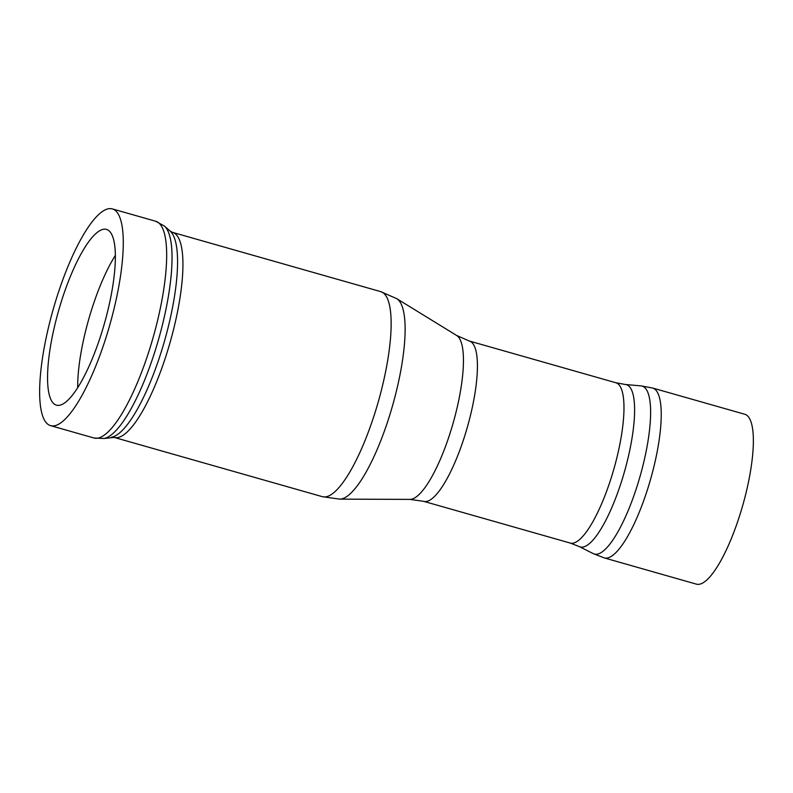 <?xml version="1.0" encoding="UTF-8"?>
<svg xmlns="http://www.w3.org/2000/svg" width="793" height="793" viewBox="0 0 793 793"><rect width="100%" height="100%" fill="white"/><g stroke="black" fill="none" stroke-linecap="round" stroke-linejoin="round"><path stroke-width="1.19" d="M54.192 425.841A112.675 29.351 105.9 0 1 50.613 425.653A112.675 29.351 105.9 0 1 51.446 315.713A112.675 29.351 105.9 0 1 108.73 208.718A112.675 29.351 105.9 0 1 112.309 208.896A112.675 29.351 105.9 0 1 111.476 318.836A112.675 29.351 105.9 0 1 54.192 425.841M604.286 557.915A88.32 23.007 105.9 0 0 607.091 558.064A88.32 23.007 105.9 0 0 651.985 474.194A88.32 23.007 105.9 0 0 652.639 388.035L744.756 414.253A88.32 23.007 105.9 0 1 744.112 500.423A88.32 23.007 105.9 0 1 699.208 584.282A88.32 23.007 105.9 0 1 696.403 584.144L604.286 557.915L593.253 553.623A87.309 22.739 -74.1 0 0 597.079 554.178A87.309 22.739 -74.1 0 0 642.023 469.169A87.309 22.739 -74.1 0 0 641.002 385.884L625.31 384.486A84.345 21.966 105.9 0 1 626.301 464.956A84.345 21.966 105.9 0 1 582.885 547.081A84.345 21.966 105.9 0 1 579.177 546.536L593.253 553.623M103.566 229.256A91.364 23.8 105.9 0 1 106.47 229.405A91.364 23.8 105.9 0 1 105.796 318.538A91.364 23.8 105.9 0 1 59.346 405.302A91.364 23.8 105.9 0 1 56.452 405.144A91.364 23.8 105.9 0 1 57.126 316.01A91.364 23.8 105.9 0 1 103.566 229.256M77.704 387.698A91.364 23.8 105.9 0 1 115.352 255.435M111.367 437.25A107.967 28.122 -74.1 0 0 111.496 437.23A107.967 28.122 -74.1 0 0 164.538 340.921A107.967 28.122 -74.1 0 0 170.168 231.12L164.409 226.055A111.298 28.984 105.9 0 1 158.61 339.235A111.298 28.984 105.9 0 1 103.933 438.509L94 438.004A112.675 29.351 -74.1 0 0 97.579 438.192A112.675 29.351 -74.1 0 0 154.863 331.187A112.675 29.351 -74.1 0 0 155.696 221.247L112.309 208.896M172.557 232.379A106.589 27.765 105.9 0 1 171.764 336.371A106.589 27.765 105.9 0 1 117.582 437.597A106.589 27.765 105.9 0 1 114.192 437.419L322.404 496.686A106.589 27.765 -74.1 0 0 325.794 496.854A106.589 27.765 -74.1 0 0 379.976 395.638A106.589 27.765 -74.1 0 0 380.769 291.646L172.557 232.379L170.168 231.12M339.721 499.134L409.971 499.392A85.446 22.254 -74.1 0 0 411.061 499.303A85.446 22.254 -74.1 0 0 453.675 421.162A85.446 22.254 -74.1 0 0 456.629 335.459L396.778 298.683A104.478 27.21 105.9 0 1 393.169 403.478A104.478 27.21 105.9 0 1 341.059 499.025A104.478 27.21 105.9 0 1 339.721 499.134L322.404 496.686M456.629 335.459L469.307 341.02A83.344 21.708 105.9 0 1 468.693 422.332A83.344 21.708 105.9 0 1 426.327 501.473A83.344 21.708 105.9 0 1 423.68 501.335L570.226 543.056A83.344 21.708 -74.1 0 0 572.883 543.195A83.344 21.708 -74.1 0 0 615.249 464.044A83.344 21.708 -74.1 0 0 615.864 382.741L625.31 384.486M114.192 437.419L103.933 438.509A111.298 28.984 105.9 0 1 103.794 438.529M50.613 425.653L94 438.004M469.307 341.02L615.864 382.741M409.971 499.392L423.68 501.335M570.226 543.056L579.177 546.536M396.778 298.683L380.769 291.646M652.639 388.035L641.002 385.884M164.409 226.055L155.696 221.247"/></g></svg>
